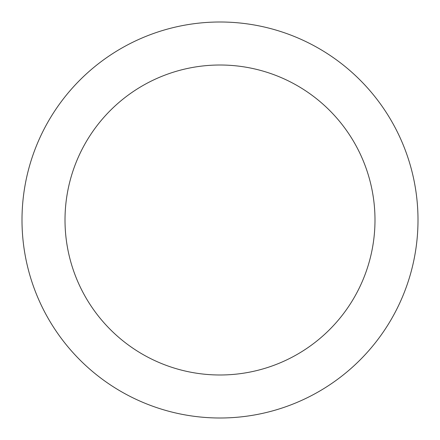 <?xml version="1.0" encoding="UTF-8"?>
<svg xmlns="http://www.w3.org/2000/svg" width="440" height="440" viewBox="0 0 440 440"><rect width="100%" height="100%" fill="white"/><g stroke="black" fill="none" stroke-linecap="round" stroke-linejoin="round"><path stroke-width="0.66" d="M65.01 220A154.99 154.99 0 0 1 220 65.01A154.99 154.99 0 0 1 374.99 220A154.99 154.99 0 0 1 220 374.99A154.99 154.99 0 0 1 65.01 220M418 220A198 198 0 0 1 220 418A198 198 0 0 1 22 220A198 198 0 0 1 220 22A198 198 0 0 1 418 220"/></g></svg>
